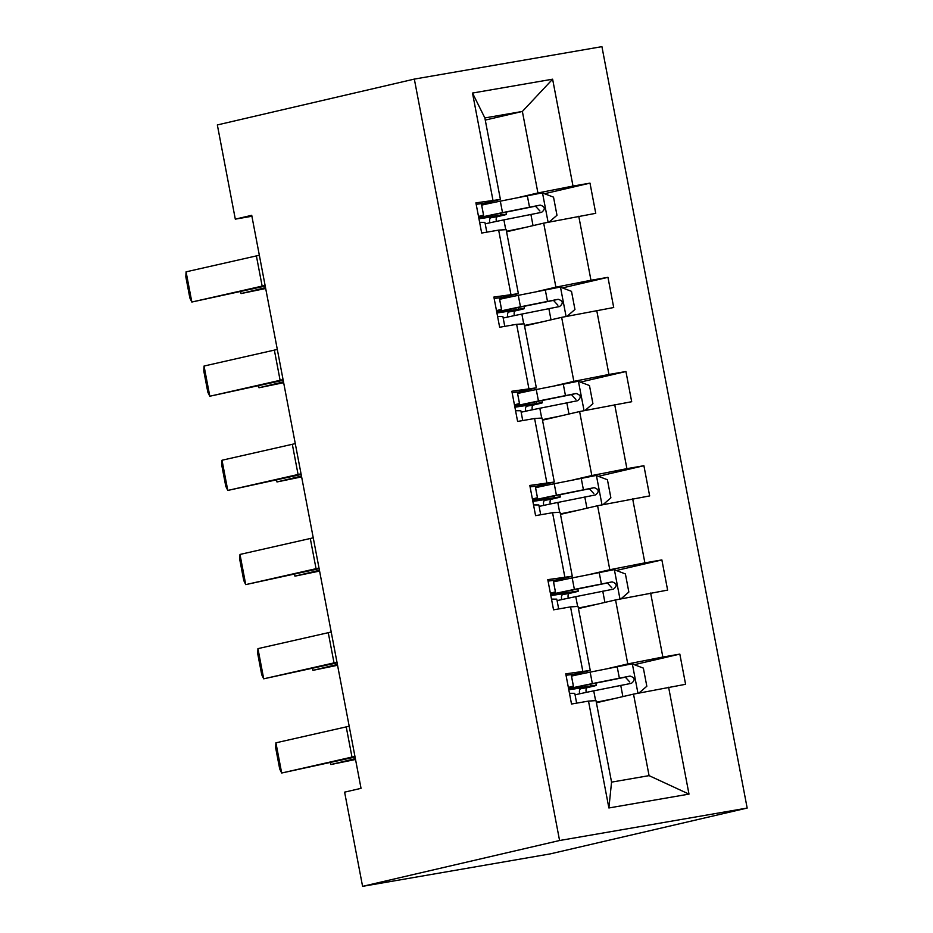<?xml version="1.0" encoding="UTF-8"?>
<svg xmlns="http://www.w3.org/2000/svg" width="933" height="933" viewBox="0 0 933 933"><rect width="100%" height="100%" fill="white"/><g stroke="black" fill="none" stroke-linecap="round" stroke-linejoin="round"><path stroke-width="1.4" d="M747.17 808.06L601.925 46.65L414.334 79.095L559.578 840.516L747.17 808.06L550.178 853.905L362.587 886.35L559.578 840.516M518.923 197.388L537.921 192.956L522.375 111.447L552.616 79.188L573.002 186.064L589.994 183.136L544.487 193.726M485.265 120.077L522.375 111.447L484.857 117.931L500.403 199.452L481.405 203.872M537.921 192.956L573.002 186.064M536.883 291.574L555.893 287.154L543.682 223.15L595.744 213.319L589.994 183.136M578.763 216.258L590.974 280.262L607.954 277.323L562.447 287.912M554.855 385.772L573.853 381.352L561.654 317.348L613.716 307.517L607.954 277.323M596.735 310.456L608.946 374.46L625.926 371.521L580.419 382.11M572.827 479.97L591.825 475.55L579.615 411.546L631.688 401.715L625.926 371.521M614.707 404.654L626.906 468.658L643.898 465.719L598.391 476.308M590.787 574.168L609.797 569.736L597.587 505.733L649.66 495.913L643.898 465.719M632.667 498.84L644.878 562.856L661.87 559.917L616.351 570.506M608.759 668.355L627.769 663.934L615.558 599.931L667.62 590.099L661.87 559.917M650.639 593.038L662.85 657.042L679.83 654.103L634.323 664.693M668.611 687.236L688.997 794.111L608.887 807.966L588.501 701.091L596 700.613L611.558 782.134L649.076 775.638L633.519 694.129L685.592 684.297L679.83 654.103M582.74 670.897L570.529 606.893L578.04 606.427L590.251 670.43L565.76 673.836L571.521 704.03L588.501 701.091M564.768 576.711L552.558 512.707L560.068 512.229L572.279 576.232L547.788 579.65L553.549 609.832L570.529 606.893M546.808 482.513L534.597 418.509L542.096 418.031L554.307 482.034L529.816 485.452L535.577 515.646L552.558 512.707M528.836 388.315L516.625 324.311L524.136 323.833L536.335 387.836L511.855 391.254L517.605 421.448L534.597 418.509M510.864 294.117L498.654 230.113L506.164 229.646L518.375 293.65L493.884 297.056L499.645 327.25L516.625 324.311M500.403 199.452L475.912 202.869L481.673 233.052L498.654 230.113M492.892 199.93L472.506 93.055L552.616 79.188M362.587 886.35L344.615 792.152L361.036 788.338L251.723 215.313L235.303 219.138L251.91 216.258M518.375 293.65L499.365 298.07M506.572 231.792L543.682 223.15M555.893 287.154L590.974 280.262M536.335 387.836L517.337 392.268M524.544 325.979L561.654 317.348M573.853 381.352L608.946 374.46M554.307 482.034L535.309 486.455M542.505 420.177L579.615 411.546M591.825 475.55L626.906 468.658M572.279 576.232L553.269 580.653M560.476 514.375L597.587 505.733M609.797 569.736L644.878 562.856M590.251 670.43L571.241 674.851M578.448 608.573L615.558 599.931M627.769 663.934L662.85 657.042M608.887 807.966L611.558 782.134M235.303 219.138L217.342 124.94L414.334 79.095M596.42 702.759L633.519 694.129M649.076 775.638L688.997 794.111M472.506 93.055L484.857 117.931M354.937 756.383A30.742 0.805 -10.8 0 1 351.986 757.071L281.684 773.014L355.065 757.06M566.028 675.27L571.183 674.606L571.369 675.375A47.047 1.236 -10.8 0 1 571.369 675.387L573.55 686.851L573.375 686.082L568.349 687.434M349.175 726.189A30.742 0.805 -10.8 0 1 346.225 726.889L275.923 742.82L281.684 773.014L279.702 768.944L275.667 747.811L275.923 742.82M574.938 694.094L574.938 694.094A47.047 1.236 -10.8 0 1 574.938 694.105L576.629 703.144M568.535 688.391A47.047 1.236 169.2 0 0 573.55 686.851L571.369 675.375M569.468 693.301L574.763 693.324M582.017 686.035L582.274 687.364L590.729 686.012A22.439 0.595 -10.8 0 1 596.269 685.358A22.439 0.595 -10.8 0 1 592.723 686.361L587.405 687.598A3.685 2.018 -99.8 0 0 586.122 691.68A3.685 2.018 -99.8 0 0 586.297 692.379M579.79 693.767A3.685 2.018 80.2 0 1 579.533 692.822A3.685 2.018 80.2 0 1 580.804 688.741L588.408 686.851L576.396 688.624A47.047 1.236 169.2 0 1 568.792 689.755M638.953 693.056L646.826 686.245L643.362 668.121L632.073 663.841L590.157 672.133A47.047 1.236 169.2 0 0 571.497 676.098M614.52 698.549L596.315 702.234M330.504 762.623L330.877 764.535L355.368 758.657M330.877 764.535L355.531 759.474M606.742 700.356L599.091 701.908A39.046 1.026 169.2 0 0 596.362 702.467M575.066 694.817A47.047 1.236 -10.8 0 1 593.726 690.852L631.443 683.318C635.42 680.099 634.965 677.685 630.055 676.063L592.35 683.597A47.047 1.236 169.2 0 0 568.605 688.776M582.274 687.364A39.046 1.026 -10.8 0 1 572.64 688.519A39.046 1.026 -10.8 0 1 595.522 683.189L625.332 677.171L629.763 681.976M336.965 662.185A30.742 0.805 -10.8 0 1 334.026 662.885L263.712 678.816L337.105 662.862M548.056 581.084L553.222 580.419L555.578 592.653A47.047 1.236 169.2 0 0 555.578 592.653L555.403 591.884L550.377 593.236M331.215 632.003A30.742 0.805 -10.8 0 1 328.264 632.691L257.951 648.633L263.712 678.816L261.73 674.746L257.706 653.613L257.951 648.633M556.966 599.907L558.669 608.946M550.563 594.193A47.047 1.236 169.2 0 0 555.59 592.653L553.397 581.189M551.496 599.114L556.791 599.138M319.004 567.999A30.742 0.805 -10.8 0 1 316.054 568.687L245.741 584.618L319.133 568.675M530.096 486.886L535.25 486.221L537.618 498.467L537.443 497.697L532.416 499.038M313.243 537.805A30.742 0.805 -10.8 0 1 310.292 538.493L239.991 554.435L245.741 584.618L243.77 580.548L239.734 559.415L239.991 554.435M538.994 505.709L540.697 514.759M532.591 499.995A47.047 1.236 169.2 0 0 537.618 498.467L535.425 486.991M533.536 504.916L538.819 504.94M564.057 591.837L564.302 593.166L572.757 591.814A22.439 0.595 -10.8 0 1 578.297 591.16A22.439 0.595 -10.8 0 1 574.751 592.163L569.433 593.4A3.685 2.018 -99.8 0 0 568.15 597.482A3.685 2.018 -99.8 0 0 568.325 598.181M561.818 599.569A3.685 2.018 80.2 0 1 561.561 598.624A3.685 2.018 80.2 0 1 562.844 594.543L570.448 592.653L558.424 594.438A47.047 1.236 169.2 0 1 550.82 595.557M620.981 598.869L628.854 592.047L625.402 573.935L614.101 569.643L572.197 577.935A47.047 1.236 169.2 0 0 553.537 581.9M596.549 604.351L578.343 608.048M312.543 668.436L312.905 670.349L337.408 664.459M312.905 670.349L337.559 665.276M588.77 606.17L581.119 607.721A39.046 1.026 169.2 0 0 578.39 608.269M557.106 600.619A47.047 1.236 -10.8 0 1 575.766 596.654L613.471 589.12C617.448 585.901 616.993 583.487 612.083 581.877L574.378 589.411A47.047 1.236 169.2 0 0 550.633 594.578M564.302 593.166A39.046 1.026 -10.8 0 1 554.68 594.321A39.046 1.026 -10.8 0 1 577.55 589.003L607.36 582.973L611.791 587.778M546.085 497.651L546.341 498.98L554.797 497.627A22.439 0.595 -10.8 0 1 560.325 496.962A22.439 0.595 -10.8 0 1 556.791 497.965L551.461 499.202A3.685 2.018 -99.8 0 0 550.178 503.284A3.685 2.018 -99.8 0 0 550.353 503.983M543.846 505.371A3.685 2.018 80.2 0 1 543.589 504.426A3.685 2.018 80.2 0 1 544.872 500.345L552.476 498.467L540.452 500.24A47.047 1.236 169.2 0 1 532.86 501.359M603.021 504.671L610.882 497.849L607.43 479.737L596.14 475.457L554.225 483.737A47.047 1.236 169.2 0 0 535.565 487.702M578.588 510.164L560.383 513.85M294.571 574.238L294.933 576.151L319.436 570.261M294.933 576.151L319.587 571.078M570.798 511.972L563.147 513.523A39.046 1.026 169.2 0 0 560.418 514.083M539.134 506.421A47.047 1.236 -10.8 0 1 557.794 502.455L595.499 494.922C599.487 491.714 599.021 489.3 594.123 487.679L556.406 495.213A47.047 1.236 169.2 0 0 532.673 500.391M546.341 498.98A39.046 1.026 -10.8 0 1 536.708 500.123A39.046 1.026 -10.8 0 1 559.578 494.805L589.388 488.775L593.82 493.592M301.032 473.801A30.742 0.805 -10.8 0 1 298.082 474.489L227.78 490.431L301.161 474.477M512.124 392.688L517.279 392.023L519.646 404.269L519.471 403.499L514.445 404.852M295.271 443.607A30.742 0.805 -10.8 0 1 292.321 444.295L222.019 460.237L227.78 490.431L225.798 486.361L221.762 465.229L222.019 460.237M521.034 411.511L522.725 420.561M514.631 405.797A47.047 1.236 169.2 0 0 519.646 404.269L517.453 392.793M515.564 410.718L520.847 410.742M528.113 403.453L528.37 404.782L536.825 403.429A22.439 0.595 -10.8 0 1 542.353 402.764A22.439 0.595 -10.8 0 1 538.819 403.767L533.489 405.015A3.685 2.018 -99.8 0 0 532.218 409.097A3.685 2.018 -99.8 0 0 532.393 409.797M525.874 411.185A3.685 2.018 80.2 0 1 525.629 410.228A3.685 2.018 80.2 0 1 526.9 406.147L534.504 404.269L522.492 406.042A47.047 1.236 169.2 0 1 514.888 407.173M585.049 410.473L592.921 403.651L589.458 385.539L578.168 381.259L536.253 389.539A47.047 1.236 169.2 0 0 517.593 393.504M560.616 415.966L542.411 419.652M276.6 480.04L276.973 481.953L301.464 476.075M276.973 481.953L301.627 476.891M552.837 417.774L545.187 419.325A39.046 1.026 169.2 0 0 542.458 419.885M521.162 412.223A47.047 1.236 -10.8 0 1 539.822 408.257L577.527 400.724C581.516 397.516 581.049 395.102 576.151 393.481L538.446 401.015A47.047 1.236 169.2 0 0 514.701 406.193M528.37 404.782A39.046 1.026 -10.8 0 1 518.736 405.925A39.046 1.026 -10.8 0 1 541.618 400.607L571.428 394.577L575.859 399.394M283.061 379.603A30.742 0.805 -10.8 0 1 280.11 380.291L209.808 396.233L283.189 380.279M494.152 298.49L499.318 297.825L499.493 298.595A47.047 1.236 -10.8 0 1 499.493 298.607L501.674 310.071L501.499 309.301L496.473 310.654M277.299 349.409A30.742 0.805 -10.8 0 1 274.36 350.108L204.047 366.039L209.808 396.233L207.826 392.163L203.791 371.031L204.047 366.039M503.062 317.313L503.062 317.313A47.047 1.236 -10.8 0 1 503.062 317.325L504.753 326.363M496.659 311.61A47.047 1.236 169.2 0 0 501.674 310.071L499.493 298.595M497.592 316.52L502.887 316.544M510.141 309.255L510.398 310.584L518.853 309.231A22.439 0.595 -10.8 0 1 524.393 308.578A22.439 0.595 -10.8 0 1 520.847 309.581L515.529 310.817A3.685 2.018 -99.8 0 0 514.246 314.899A3.685 2.018 -99.8 0 0 514.421 315.599M507.914 316.987A3.685 2.018 80.2 0 1 507.657 316.042A3.685 2.018 80.2 0 1 508.928 311.96L516.532 310.071L504.52 311.844A47.047 1.236 169.2 0 1 496.916 312.975M567.077 316.275L574.95 309.464L571.497 291.341L560.197 287.061L518.281 295.353A47.047 1.236 169.2 0 0 499.621 299.318M542.644 321.768L524.439 325.454M258.639 385.842L259.001 387.755L283.492 381.877M259.001 387.755L283.655 382.693M534.866 323.576L527.215 325.127A39.046 1.026 169.2 0 0 524.486 325.687M503.202 318.036A47.047 1.236 -10.8 0 1 521.862 314.071L559.567 306.537C563.544 303.318 563.089 300.904 558.179 299.283L520.474 306.817A47.047 1.236 169.2 0 0 496.729 311.995M510.398 310.584A39.046 1.026 -10.8 0 1 500.776 311.739A39.046 1.026 -10.8 0 1 523.646 306.409L553.456 300.391L557.887 305.196M265.1 285.405A30.742 0.805 -10.8 0 1 262.15 286.104L191.836 302.035L265.229 286.081M476.192 204.304L481.346 203.639L483.714 215.873L483.539 215.103L478.501 216.456M259.339 255.222A30.742 0.805 -10.8 0 1 256.388 255.91L186.075 271.841L191.836 302.035L189.854 297.965L185.83 276.833L186.075 271.841M485.09 223.127L486.793 232.165M478.687 217.412A47.047 1.236 169.2 0 0 483.714 215.873L481.521 204.409M479.632 222.334L484.915 222.357M492.181 215.056L492.426 216.386L500.881 215.033A22.439 0.595 -10.8 0 1 506.421 214.38A22.439 0.595 -10.8 0 1 502.875 215.383L497.557 216.619A3.685 2.018 -99.8 0 0 496.274 220.701A3.685 2.018 -99.8 0 0 496.449 221.401M489.942 222.789A3.685 2.018 80.2 0 1 489.685 221.844A3.685 2.018 80.2 0 1 490.968 217.762L498.572 215.873L486.548 217.657A47.047 1.236 169.2 0 1 478.944 218.777M549.117 222.089L556.978 215.266L553.526 197.155L542.225 192.863L500.321 201.155A47.047 1.236 169.2 0 0 481.661 205.12M524.673 227.57L506.467 231.267M240.667 291.656L241.029 293.568L265.532 287.679M241.029 293.568L265.683 288.495M516.894 229.39L509.243 230.929A39.046 1.026 169.2 0 0 506.514 231.489M485.23 223.838A47.047 1.236 -10.8 0 1 503.89 219.873L541.595 212.339C545.583 209.12 545.117 206.706 540.207 205.097L502.502 212.631A47.047 1.236 169.2 0 0 478.757 217.797M492.426 216.386A39.046 1.026 -10.8 0 1 482.804 217.541A39.046 1.026 -10.8 0 1 505.674 212.211L535.484 206.193L539.915 210.998M571.183 674.606L573.375 686.082M351.986 757.071L346.225 726.889M580.804 688.741L587.405 687.598M637.95 693.254L632.352 663.946M592.35 683.597L590.157 672.133M590.391 684.239L590.729 686.012M595.604 700.648L593.726 690.852M619.36 678.128L617.168 666.652M622.882 696.601L620.737 685.37M625.332 677.171L630.055 676.063M553.222 580.419L555.403 591.884M334.026 662.885L328.264 632.691M535.25 486.221L537.443 497.697M316.054 568.687L310.292 538.493M562.844 594.543L569.433 593.4M619.979 599.068L614.392 569.76M574.378 589.411L572.197 577.935M572.419 590.053L572.757 591.814M577.632 606.45L575.766 596.654M601.388 583.93L599.196 572.465M604.911 602.415L602.765 591.184M607.36 582.973L612.083 581.877M544.872 500.345L551.461 499.202M602.007 504.87L596.42 475.562M556.406 495.213L554.225 483.737M554.459 495.855L554.797 497.627M559.66 512.252L557.794 502.455M583.417 489.743L581.224 478.267M586.939 508.217L584.804 496.986M589.388 488.775L594.123 487.679M517.279 392.023L519.471 403.499M298.082 474.489L292.321 444.295M526.9 406.147L533.489 405.015M584.046 410.672L578.448 381.364M538.446 401.015L536.253 389.539M536.487 401.656L536.825 403.429M541.7 418.054L539.822 408.257M565.445 395.545L563.264 384.069M568.978 414.019L566.832 402.788M571.428 394.577L576.151 393.481M499.318 297.825L501.499 309.301M280.11 380.291L274.36 350.108M508.928 311.96L515.529 310.817M566.074 316.474L560.488 287.166M520.474 306.817L518.281 295.353M518.515 307.458L518.853 309.231M523.728 323.868L521.862 314.071M547.484 301.347L545.292 289.871M551.006 319.821L548.861 308.59M553.456 300.391L558.179 299.283M481.346 203.639L483.539 215.103M262.15 286.104L256.388 255.91M490.968 217.762L497.557 216.619M548.103 222.287L542.516 192.968M502.502 212.631L500.321 201.155M500.543 213.272L500.881 215.033M505.756 229.67L503.89 219.873M529.512 207.149L527.32 195.685M533.035 225.634L530.889 214.403M535.484 206.193L540.207 205.097M596.269 685.358L595.837 683.131M578.297 591.16L577.865 588.933M560.325 496.962L559.905 494.735M542.353 402.764L541.933 400.537M524.393 308.578L523.961 306.351M506.421 214.38L506.001 212.153"/></g></svg>
